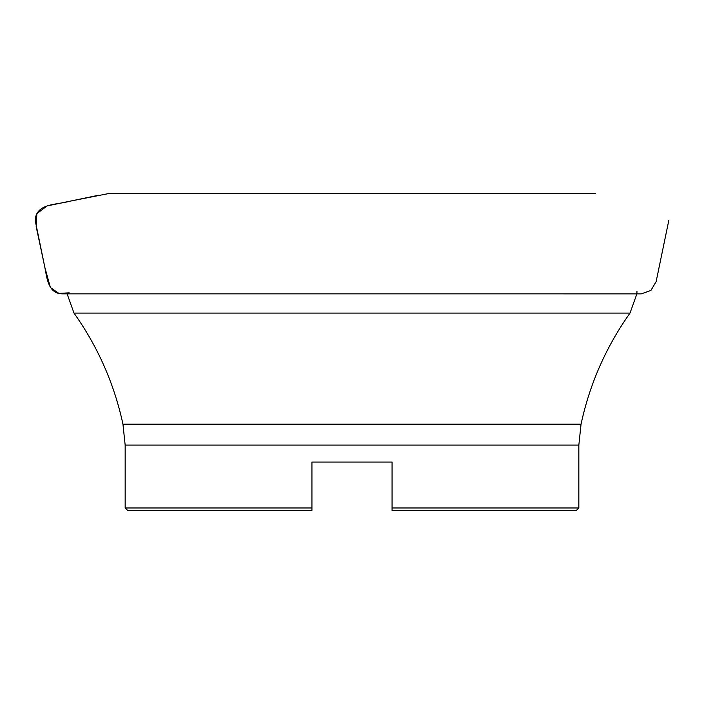 <?xml version="1.0" encoding="UTF-8"?>
<svg xmlns="http://www.w3.org/2000/svg" width="704" height="704" viewBox="0 0 704 704"><rect width="100%" height="100%" fill="white"/><g stroke="black" fill="none" stroke-linecap="round" stroke-linejoin="round"><path stroke-width="1.06" d="M668.8 220.466L656.128 281.635L650.918 290.435L641.291 293.867L62.225 293.858C48.11 293.63 46.913 277.851 44.836 267.326L35.2 220.466C35.922 203.007 57.042 204.978 69.212 201.344L108.698 193.547L595.294 193.547M581.046 424.178C589.785 383.803 606.109 346.773 630.01 313.078L73.99 313.078C97.891 346.773 114.215 383.803 122.954 424.178L581.046 424.178L578.838 445.086L578.838 507.962L576.338 510.453L392.066 510.453L392.066 462.044L311.934 462.044L311.934 507.962L125.162 507.962L127.662 510.453L311.934 510.453L311.934 507.962L311.934 510.453M578.838 507.962L392.066 507.962L392.066 510.453M630.01 313.078L636.882 293.867M636.918 293.269L636.962 291.359M41.738 252.727L36.186 226.626L36.846 213.655L47.089 205.929L98.49 195.263M69.194 292.838L58.872 293.383L50.38 287.531L44.871 267.441M44.273 264.625L41.862 253.29M578.838 445.086L125.162 445.086L125.162 507.962M67.118 293.867L73.99 313.078M122.954 424.178L125.162 445.086"/></g></svg>

